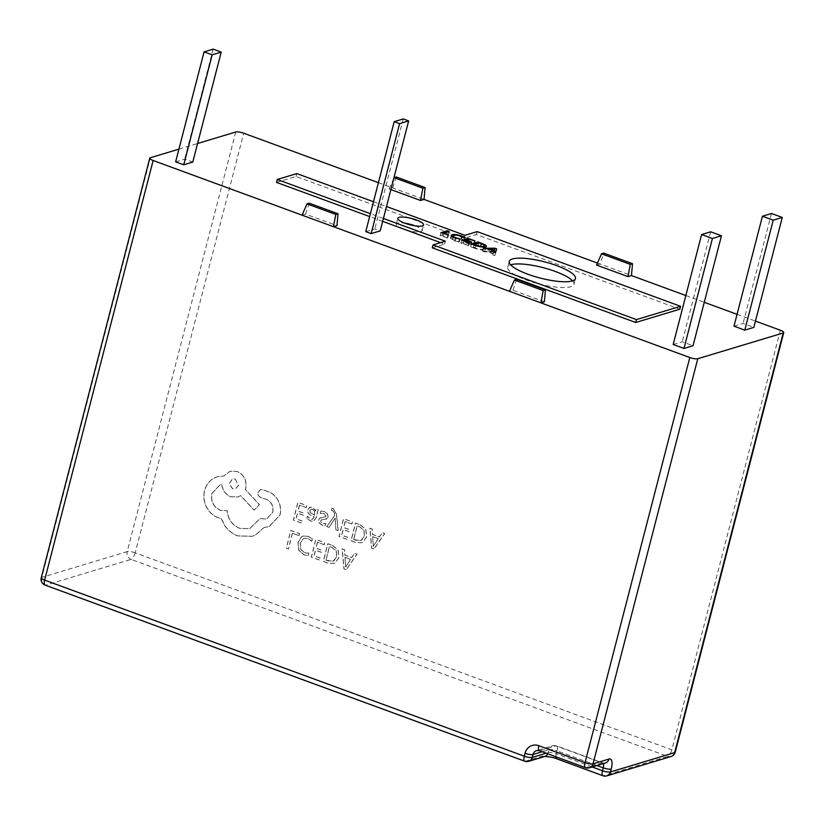 <?xml version="1.0" encoding="UTF-8"?>
<svg xmlns="http://www.w3.org/2000/svg" width="825" height="825" viewBox="0 0 825 825"><rect width="100%" height="100%" fill="white"/><g stroke="black" fill="none" stroke-linecap="round" stroke-linejoin="round"><path stroke-width="0.62" stroke-dasharray="4.12 3.09" d="M415.13 225.854A13.303 3.259 -165.5 0 1 422.091 230.742A13.303 3.259 -165.5 0 1 420.843 231.681A13.303 3.259 -165.5 0 1 405.952 229.876A13.303 3.259 -165.5 0 1 396.33 224.08A13.303 3.259 -165.5 0 1 397.578 223.132A13.303 3.259 -165.5 0 1 404.786 223.173M572.55 280.851A34.217 8.394 -165.5 0 1 573.973 284.305A34.217 8.394 -165.5 0 1 570.766 286.718A34.217 8.394 -165.5 0 1 532.455 282.078A34.217 8.394 -165.5 0 1 507.715 267.166A34.217 8.394 -165.5 0 1 510.634 264.835M373.89 548.996L371.611 548.182L369.786 528.227L372.137 529.072L372.508 534.487L379.366 536.941L382.264 532.702L384.615 533.548L373.89 548.996L371.745 548.14L369.909 528.186L372.271 529.031L372.632 534.445L379.5 536.91L382.398 532.672L384.749 533.517L374.024 548.955M351.832 523.988L345.087 521.565L343.592 527.526L349.491 529.64L348.975 531.661L343.087 529.547L341.663 535.208L348.026 537.498L347.511 539.529L339.023 536.487L343.468 518.781L352.337 521.967L351.955 523.947L345.087 521.565M335.919 529.856L335.105 518.069L329.072 527.402L326.762 526.577L334.548 515.615L334.228 512.995L332.558 510.448L331.32 510.283L331.815 508.313L333.197 508.613L336.383 514.161L338.064 530.63L335.919 529.856L335.105 519.183M320.224 513.428L320.801 511.139L324.184 511.541L327.36 513.779L327.999 516.986L325.957 519.193L326.917 518.791L321.43 519.874L320.688 520.884L321.007 522.349L322.513 523.401L325.731 523.555L325.194 525.711L322.266 525.267L319.254 523.102L318.605 519.925L319.698 518.141L325.102 517.017L325.937 516.007L323.926 513.418L320.224 513.428M322.781 517.337L325.236 516.976L326.071 515.965L324.06 513.387L320.358 513.387L320.801 511.139M323.843 519.472L321.564 519.832L320.812 520.853L321.131 522.308L322.637 523.359L325.865 523.524L325.318 525.669L322.389 525.236L319.378 523.06L318.739 519.884L319.698 518.141L322.657 517.378M320.935 511.098L324.318 511.5L327.494 513.738L328.133 516.945L326.917 518.791L323.709 519.513M306.848 518.461L307.395 516.306L310.87 519.224L312.355 519.327L314.026 516.986L310.674 515.202C308.168 513.882 307.209 512.036 307.808 509.675L310.097 507.127L312.593 507.293L315.686 510.861L316.181 508.912L318.244 509.654L316.202 517.78L313.582 521.287L310.736 521.049L306.983 518.42L307.519 516.264L310.994 519.183L312.489 519.296L314.16 516.945L310.798 515.171C308.292 513.841 307.343 512.005 307.931 509.644L309.623 507.313L312.469 507.334L315.562 510.902L316.047 508.942L318.12 509.685L316.068 517.822L313.448 521.328L310.613 521.091L306.983 518.42M332.279 545.377L338.054 550.162L338.889 557.648L334.816 563.032L333.723 563.454L327.999 563.135L323.297 561.454L327.742 543.757L332.413 545.346L338.188 550.12L339.013 557.607L334.95 562.99L333.847 563.423L328.123 563.104L323.421 561.413L327.876 543.716L332.413 545.346M378.417 182.665L424.05 199.423M597.434 263.072L631.465 275.571M685.843 295.536L704.261 302.301M737.055 314.335L755.473 321.1M298.939 535.621L292.37 533.259L288.43 548.945L286.306 548.182L290.751 530.475L299.444 533.6L299.073 535.58L292.37 533.259M312.283 539.003L311.726 541.19L307.777 538.477L304.25 538.292L303.064 538.828L300.176 543.293L300.578 549.233L304.569 552.812L308.725 553.152L308.127 555.545L304.033 554.864L298.629 550.089L297.98 542.355L301.702 536.714L303.198 536.054L307.972 536.333L312.407 538.962L311.726 541.19M324.122 544.655L317.388 542.231L315.892 548.192L321.781 550.306L321.276 552.327L315.377 550.213L313.954 555.885L320.317 558.164L319.811 560.196L311.314 557.153L315.769 539.457L324.627 542.633L324.256 544.613L317.388 542.231M346.191 569.663L343.912 568.848L342.086 548.893L344.438 549.739L344.798 555.153L351.667 557.618L354.564 553.379L356.916 554.225L346.191 569.663L344.046 568.807L342.21 548.862L344.561 549.697L344.933 555.112L351.79 557.576L354.688 553.338L357.05 554.183L346.314 569.632M306.168 507.602L299.434 505.189L297.938 511.139L303.827 513.253L303.322 515.285L297.423 513.16L296 518.832L302.363 521.111L301.857 523.153L293.36 520.101L297.815 502.404L306.683 505.581L306.302 507.561L299.434 505.189M359.978 524.71L365.764 529.485L366.589 536.972L362.526 542.365L361.422 542.788L355.699 542.468L350.996 540.788L355.451 523.081L360.113 524.669L365.887 529.444L366.723 536.941L362.649 542.324L361.546 542.747L355.833 542.427L351.13 540.746L355.575 523.05L360.113 524.669M264.144 527.433L255.317 535.105L252.161 536.312L237.734 535.93C232.537 533.992 228.257 530.671 224.905 525.968L221.141 518.585L218.377 517.873C213.201 515.945 209.21 512.315 206.415 506.993C203.816 501.744 203.187 496.299 204.517 490.669C205.879 485.492 208.673 481.511 212.891 478.727L217.243 476.726L223.781 476.046L229.969 471.25L237.064 471.488C244.014 474.777 246.871 480.377 245.623 488.276L245.314 489.534L259.38 504.735L254.069 510.097L240.58 495.65L237.703 497.021L230.711 496.774C225.431 494.474 222.451 490.39 221.781 484.522L219.842 484.925L211.839 493.577C210.592 501.476 213.448 507.066 220.399 510.366L227.081 510.706C227.844 519.203 232.062 525.112 239.755 528.423L249.583 528.722L260.112 518.574L266.516 519.09L272.662 512.377C273.673 506.571 271.683 502.291 266.692 499.537L260.679 497.516C258.534 496.495 257.647 494.763 258.029 492.308L260.514 489.648L262.412 489.627L269.321 492.113C273.415 494.062 276.488 497.228 278.561 501.6C280.562 506.045 281.005 510.551 279.902 515.109L268.878 526.783L264.144 527.433L255.451 535.064L252.295 536.271L237.868 535.889C232.66 533.95 228.391 530.64 225.029 525.938L221.265 518.543L218.512 517.832C213.324 515.903 209.344 512.273 206.549 506.952C203.95 501.703 203.311 496.258 204.641 490.638C206.013 485.451 208.797 481.47 213.015 478.686L217.377 476.685L223.915 476.004L230.103 471.209L237.198 471.446C244.148 474.736 246.995 480.336 245.757 488.235L245.438 489.493L259.504 504.694L254.193 510.056L240.704 495.619L237.837 496.98L230.835 496.743C225.565 494.433 222.585 490.349 221.904 484.481L219.976 484.883L211.963 493.536C210.726 501.435 213.582 507.035 220.523 510.324L227.215 510.665C227.968 519.173 232.196 525.071 239.879 528.382L249.717 528.691L260.246 518.543L266.64 519.049L272.786 512.346C273.807 506.529 271.817 502.25 266.815 499.496L260.813 497.475C258.658 496.454 257.782 494.722 258.153 492.278L260.638 489.607L262.536 489.596L269.455 492.071C273.539 494.02 276.623 497.186 278.695 501.569C280.686 506.003 281.129 510.51 280.026 515.078L269.012 526.742L264.278 527.392M373.488 201.743L386.502 206.518M383.419 218.47L370.394 213.685M673.179 344.499L682.244 341.777L693.031 345.737M365.753 231.629L374.808 228.907L380.201 230.887M175.632 161.834L184.697 159.101L192.782 162.071M733.992 326.184L743.047 323.452L753.833 327.412M276.478 182.377L296.051 176.478L464.186 238.208L476.417 234.527L679.831 309.2M432.29 247.82L444.613 244.107L440.622 242.632M382.666 221.358L369.652 216.583M178.922 149.129L197.588 143.509M302.053 215.16L305.539 214.108L336.971 225.648M544.387 301.806L512.954 290.266L509.468 291.318M596.547 265.083L600.033 264.031L603.714 253.131M396.299 176.983L392.618 187.883L389.132 188.935L390.885 189.575M393.814 178.282L389.132 188.935M309.231 203.218L305.539 214.108M516.646 279.366L512.954 290.266M477.159 231.629L476.417 234.527M464.929 235.311L464.186 238.208M296.804 173.59L296.051 176.478M445.366 241.209L444.613 244.107M447.769 237.92L440.158 235.599L446.624 233.65L448.429 234.31L442.674 236.053L447.769 237.92L448.522 235.022M447.057 238.136L447.81 235.238M440.158 235.599L440.901 232.702M446.624 233.65L447.037 232.072M448.429 234.31L449.182 231.423M442.674 236.053L443.314 233.588M495.815 251.708L496.702 248.872M495.959 251.759L494.752 255.647L495.495 252.749M494.752 255.647L492.772 254.915L493.525 252.027M492.772 254.915L493.69 252.089M493.226 253.873L487.657 251.821L488.4 248.933M487.657 251.821L484.553 251.903L485.296 249.006M484.553 251.903L482.584 251.171L483.326 248.284M482.584 251.171L494.144 251.099L494.742 248.779M494.247 251.666L488.823 251.78L493.329 253.43L493.876 252.151M488.823 251.78L489.452 249.315M493.329 253.43L493.969 250.975M493.536 251.708L494.278 248.81M494.206 251.646L494.948 248.748M474.406 248.17L470.745 246.83L477.211 244.881L481.016 246.273C485.234 247.882 486.523 249.057 484.904 249.81C482.46 250.326 478.954 249.779 474.406 248.17L475.159 245.283M470.745 246.83L471.488 243.932M477.211 244.881L477.613 243.292M481.016 246.273L481.645 243.818M486.451 246.366L485.698 249.253L484.904 249.81L485.657 246.922M483.605 247.139L483.079 249.16C484.512 248.624 483.584 247.727 480.294 246.489L478.304 245.757L473.261 247.283L475.169 247.985C478.675 249.212 481.305 249.604 483.079 249.16L484.203 247.139M480.294 246.489L481.047 243.592M478.304 245.757L479.057 242.859M475.169 247.985L475.808 245.51M473.261 247.283L473.89 244.819M468.817 245.644L460.876 243.21L467.342 241.261L474.251 243.798L468.445 242.138L466.311 242.777L471.085 244.53L465.599 242.993L463.392 243.653L468.817 245.644L469.569 242.756M468.105 245.86L468.858 242.973M460.876 243.21L461.618 240.312M467.342 241.261L467.754 239.673M474.251 243.798L474.994 240.9M473.54 244.004L474.293 241.117M468.445 242.138L469.188 239.24M466.311 242.777L466.95 240.312M471.085 244.53L471.828 241.632M470.374 244.736L471.116 241.849M465.599 242.993L466.352 240.096M463.392 243.653L464.032 241.199M459.288 241.921L454.451 240.9L450.429 238.239L451.327 237.621C453.657 237.064 457.081 237.559 461.618 239.106L464.537 240.343L460.927 239.322C457.463 238.157 454.884 237.806 453.183 238.27C451.708 238.755 452.451 239.59 455.41 240.776L459.288 241.921L460.041 239.033M458.576 242.138L459.329 239.25M454.451 240.9L455.204 238.013M451.327 237.621L451.677 236.249M461.618 239.106L462.248 236.651M464.537 240.343L465.279 237.456M463.671 240.611L464.413 237.713M460.927 239.322L461.67 236.424M452.894 237.023L452.44 238.776L453.183 238.27L453.936 235.373M455.41 240.776L456.05 238.312M771.488 213.489L743.047 323.452M213.128 49.139L184.697 159.101M403.25 118.934L374.808 228.907M710.676 231.804L682.244 341.777M292.504 533.218L288.564 548.903L286.43 548.14L290.885 530.444L299.578 533.558L299.073 535.58M311.86 541.159L307.9 538.447L304.384 538.251L303.198 538.787L300.31 543.252L300.702 549.192L304.703 552.771L308.849 553.111L308.251 555.503L304.167 554.823L298.763 550.048L298.114 542.314L301.837 536.683L303.322 536.013L308.107 536.291L312.407 538.962M317.512 542.2L316.016 548.151L321.915 550.265L321.399 552.296L315.511 550.182L314.088 555.844L320.451 558.123L319.935 560.165L311.448 557.112L315.892 539.416L324.761 542.592L324.256 544.613M326.061 560.144L329.495 546.501L331.887 547.357L336.322 550.956L336.796 556.741L333.042 561.34L325.937 560.175L329.371 546.532L331.763 547.398L336.198 550.997L336.662 556.782L333.733 561.072L328.556 561.031L325.937 560.175M345.097 557.349L350.635 559.34L345.727 566.95L344.974 557.391L350.501 559.381L345.593 566.992L344.974 557.391M299.558 505.147L298.062 511.098L303.961 513.212L303.456 515.243L297.557 513.129L296.134 518.791L302.497 521.07L301.981 523.112L293.494 520.059L297.938 502.363L306.807 505.55L306.302 507.561M310.128 512.366L309.983 510.572L310.819 509.355L312.541 509.345L314.521 511.18L314.459 515.295L309.994 512.408L309.849 510.613L310.819 509.355L312.675 509.303L314.655 511.139L314.583 515.254L309.994 512.408M319.822 518.1L320.75 517.657M335.228 519.152L335.177 518.018L329.206 527.361L326.896 526.536L334.682 515.573L334.352 512.954L332.681 510.407L331.454 510.242L331.949 508.272L333.321 508.571L336.507 514.119L338.198 530.588L336.053 529.825M345.221 521.524L343.726 527.484L349.614 529.598L349.109 531.62L343.21 529.506L341.787 535.178L348.15 537.457L347.634 539.488L339.147 536.446L343.602 518.75L352.461 521.926L351.955 523.947M353.77 539.467L357.194 525.824L359.597 526.69L364.031 530.289L364.495 536.075L360.618 540.705L353.636 539.509L357.07 525.865L359.463 526.721L363.897 530.331L364.372 536.106L361.309 540.447L356.256 540.365L353.636 539.509M372.807 536.683L378.335 538.673L373.426 546.284L372.673 536.724L378.211 538.704L373.251 546.305L372.673 536.724M235.187 478.954L238.518 485.502L235.455 488.854L232.712 488.771L229.216 483.78L232.444 478.871L235.187 478.954L238.394 485.543L235.321 488.895L232.588 488.812L229.082 483.821L232.32 478.912L235.053 478.995M780.368 330.237L671.849 749.842L135.197 552.822L243.715 133.217M235.733 132.01L127.215 551.616L41.828 577.345L150.346 157.74M557.37 758.783A12.334 3.022 -165.5 0 0 541.406 756.381L525.381 761.207L45.726 585.111L131.113 559.381L667.765 756.412L603.58 775.748L557.37 758.783A6.167 2.238 -69.8 0 1 556.741 758.783M596.908 765.518L557.03 750.874L556.287 753.772L592.164 766.941M546.14 753.225L548.305 752.575L549.048 749.678L542.149 751.75M585.492 767.663A6.167 2.238 -69.8 0 0 586.121 767.663L539.901 750.698L555.937 745.872L602.147 762.836L586.121 767.663A6.167 5.538 -106.8 0 0 589.39 767.786M671.045 756.525A6.167 5.538 -106.8 0 1 667.765 756.412A6.167 2.238 -69.8 0 0 671.849 749.842A6.167 1.516 -165.5 0 1 675.232 752.163M602.951 775.748A6.167 2.238 -69.8 0 0 603.58 775.748A6.167 5.538 -106.8 0 0 606.86 775.861M135.197 552.822A6.167 2.238 -69.8 0 1 131.113 559.381A6.167 5.538 -106.8 0 1 127.215 551.616A6.167 1.516 -165.5 0 1 135.197 552.822M602.147 762.836A6.167 5.538 -106.8 0 0 605.426 762.95L602.776 762.836A6.167 2.238 110.2 0 0 602.147 762.836M603.415 763.558A6.167 2.238 110.2 0 0 602.776 762.836L556.566 745.872A6.167 2.238 110.2 0 0 555.937 745.872A6.167 5.538 73.2 0 0 552.667 745.748L536.632 750.585A6.167 5.538 73.2 0 1 539.901 750.698A6.167 2.238 -69.8 0 1 539.282 750.698M557.03 750.874A6.167 2.238 110.2 0 0 556.566 745.872A6.167 6.167 0 0 0 552.667 745.748A6.167 5.538 73.2 0 0 549.048 749.678A6.167 1.516 -165.5 0 1 557.03 750.874M555.885 756.793A6.167 2.238 -69.8 0 1 556.287 753.772A6.167 1.516 14.5 0 0 548.305 752.575A6.167 5.538 -106.8 0 1 547.821 753.833M41.25 577.778A6.167 1.516 -165.5 0 1 41.828 577.345A6.167 5.538 -106.8 0 0 45.726 585.111A6.167 2.238 110.2 0 1 45.097 585.111M541.406 756.381A6.167 5.538 -106.8 0 0 544.686 756.494L544.593 756.515M524.752 761.207A6.167 2.238 110.2 0 0 525.381 761.207A6.167 5.538 -106.8 0 0 528.65 761.32M396.33 224.08L397.825 218.285M507.715 267.166L509.211 261.381M573.973 284.305L575.468 278.51M422.091 230.742L423.586 224.947M451.182 235.352L450.429 238.239"/><path stroke-width="1.24" d="M422.338 225.895A13.303 3.259 -165.5 0 1 407.447 224.08A13.303 3.259 -165.5 0 1 397.825 218.285A13.303 3.259 -165.5 0 1 399.073 217.346A13.303 3.259 -165.5 0 1 413.964 219.151A13.303 3.259 -165.5 0 1 423.586 224.947A13.303 3.259 -165.5 0 1 422.338 225.895M572.272 280.933A34.217 8.394 -165.5 0 1 533.961 276.293A34.217 8.394 -165.5 0 1 509.211 261.381A34.217 8.394 -165.5 0 1 512.408 258.957A34.217 8.394 -165.5 0 1 550.718 263.608A34.217 8.394 -165.5 0 1 575.468 278.51A34.217 8.394 -165.5 0 1 572.272 280.933M510.634 264.835A34.217 8.394 -165.5 0 1 510.912 264.743A34.217 8.394 -165.5 0 1 543.273 267.692A34.217 8.394 -165.5 0 1 572.55 280.851M197.588 143.509L235.733 132.01A6.167 1.516 14.5 0 1 243.715 133.217L378.417 182.665M390.885 189.575L420.554 200.475L424.05 199.423L597.434 263.072M632.497 263.701L630.279 264.371L601.497 253.801L603.714 253.131L632.497 263.701L631.465 275.571L685.843 295.536M704.261 302.301L737.055 314.335M755.473 321.1L780.368 330.237A6.167 1.516 14.5 0 1 783.75 332.558L675.232 752.163A6.167 1.516 -165.5 0 1 674.654 752.606L783.173 333.001L697.785 358.72L593.01 763.857L609.046 759.031A12.334 4.476 110.2 0 1 611.222 769.044L610.479 771.942L674.654 752.606A6.167 5.538 -106.8 0 1 671.045 756.525A6.167 6.167 0 0 0 675.232 752.163M469.569 242.756L461.618 240.312L468.095 238.363L474.994 240.9L469.188 239.24L467.063 239.879L471.116 241.849L466.352 240.096L464.145 240.766L469.569 242.756M496.702 248.872L495.495 252.749L493.525 252.027L493.969 250.975L488.4 248.933L483.326 248.284L494.897 248.201L496.702 248.872M386.502 206.518L464.929 235.311L477.159 231.629L680.573 306.312L636.446 319.605L433.032 244.922L445.366 241.209L383.419 218.47M370.394 213.685L277.231 179.479L296.804 173.59L373.488 201.743M448.522 235.022L440.901 232.702L447.377 230.752L449.182 231.423L443.427 233.155L448.522 235.022M475.159 245.283L471.488 243.932L477.953 241.983L481.759 243.385C485.977 244.984 487.276 246.17 485.657 246.922C483.202 247.428 479.707 246.881 475.159 245.283M486.451 246.366L485.657 246.922M453.936 235.373C452.451 235.857 453.193 236.693 456.163 237.889L460.041 239.033L455.204 238.013L451.182 235.352L452.069 234.723C454.4 234.166 457.834 234.661 462.361 236.208L465.279 237.456L461.67 236.424C458.215 235.269 455.637 234.908 453.936 235.373L452.894 237.023M693.031 345.737L683.977 348.459L673.179 344.499L701.621 234.537L710.676 231.804L721.462 235.764L693.031 345.737M380.201 230.887L371.147 233.609L365.753 231.629L394.195 121.667L403.25 118.934L408.643 120.914L380.201 230.887M192.782 162.071L183.727 164.804L175.632 161.834L204.074 51.862L213.128 49.139L221.224 52.109L192.782 162.071M753.833 327.412L744.779 330.144L733.992 326.184L762.434 216.222L771.488 213.489L782.275 217.449L753.833 327.412M680.573 306.312L679.831 309.2L635.704 322.493L432.29 247.82L433.032 244.922M440.622 242.632L382.666 221.358M369.652 216.583L276.478 182.377L277.231 179.479M338.002 213.778L335.785 214.448L307.003 203.878L309.231 203.218L338.002 213.778L336.971 225.648L333.486 226.7L153.151 160.493A6.167 1.516 14.5 0 1 149.768 158.173A6.167 1.516 14.5 0 1 150.346 157.74L178.922 149.129M585.492 767.663A6.167 6.167 0 0 0 589.39 767.786A6.167 5.538 -106.8 0 0 593.01 763.857A6.167 1.516 -165.5 0 1 585.028 762.661A6.167 2.238 -69.8 0 0 585.492 767.663L539.282 750.698A6.167 2.238 -69.8 0 1 538.818 745.687L585.028 762.661L689.803 357.524L333.486 226.7L335.785 214.448M514.429 280.036L543.201 290.596L540.901 302.847L544.387 301.806L545.418 289.926L516.646 279.366L514.429 280.036L509.468 291.318M689.803 357.524A6.167 1.516 14.5 0 0 697.785 358.72M783.173 333.001A6.167 1.516 14.5 0 0 783.75 332.558M631.465 275.571L627.98 276.623L596.547 265.083L601.497 253.801M630.279 264.371L627.98 276.623M425.081 187.553L396.299 176.983L394.082 177.653L422.864 188.213L425.081 187.553L424.05 199.423M422.864 188.213L420.554 200.475M394.082 177.653L393.814 178.282M307.003 203.878L302.053 215.16M543.201 290.596L545.418 289.926M636.446 319.605L635.704 322.493M404.786 223.173A13.303 3.259 -165.5 0 1 415.13 225.854M447.037 232.072L447.377 230.752M493.69 252.089L494.99 248.768L489.565 248.882L494.072 250.542M494.742 248.779L494.897 248.201M494.371 251.182L495.815 251.708M493.876 252.151L494.99 248.768M494 251.873L494.752 248.985M477.613 243.292L477.953 241.983M483.605 247.139L483.832 246.263C485.265 245.726 484.337 244.839 481.047 243.592L479.057 242.859L474.004 244.386L475.922 245.087C479.418 246.324 482.058 246.716 483.832 246.263L484.553 245.778L484.203 247.139M467.754 239.673L468.095 238.363M451.677 236.249L452.069 234.723M782.275 217.449L773.221 220.182L744.779 330.144M773.221 220.182L762.434 216.222M221.224 52.109L212.169 54.832L183.727 164.804M212.169 54.832L204.074 51.862M408.643 120.914L399.589 123.647L371.147 233.609M399.589 123.647L394.195 121.667M721.462 235.764L712.408 238.497L683.977 348.459M712.408 238.497L701.621 234.537M153.151 160.493L44.633 580.099L524.288 756.195L525.03 753.308A12.334 11.086 -106.8 0 1 538.818 745.687M592.164 766.941L602.498 770.736L603.24 767.848L596.908 765.518M542.149 751.75L533.012 754.504L532.269 757.402L546.14 753.225M610.479 771.942A6.167 1.516 -165.5 0 1 602.498 770.736A6.167 2.238 -69.8 0 0 602.951 775.748A6.167 6.167 0 0 0 606.86 775.861A6.167 5.538 -106.8 0 0 610.479 771.942M603.415 763.558A6.167 2.238 110.2 0 1 603.24 767.848A6.167 1.516 14.5 0 0 611.222 769.044M589.39 767.786L605.426 762.95A6.167 5.538 -106.8 0 0 609.046 759.031M602.951 775.748L556.741 758.783A6.167 2.238 -69.8 0 1 555.885 756.793M44.633 580.099A6.167 1.516 -165.5 0 1 41.25 577.778A6.167 6.167 0 0 0 45.097 585.111A6.167 2.238 110.2 0 1 44.633 580.099M528.65 761.32A6.167 5.538 -106.8 0 0 532.269 757.402A6.167 1.516 14.5 0 1 524.288 756.195A6.167 2.238 110.2 0 0 524.752 761.207A6.167 6.167 0 0 0 528.65 761.32L544.686 756.494A6.167 5.538 -106.8 0 0 547.821 753.833M525.03 753.308A6.167 1.516 -165.5 0 0 533.012 754.504A6.167 5.538 73.2 0 1 536.632 750.585L539.282 750.698M671.045 756.525L606.86 775.861M149.768 158.173L41.25 577.778M556.741 758.783C554.596 757.783 550.842 757.01 545.49 756.463L544.593 756.515M524.752 761.207L45.097 585.111"/></g></svg>
